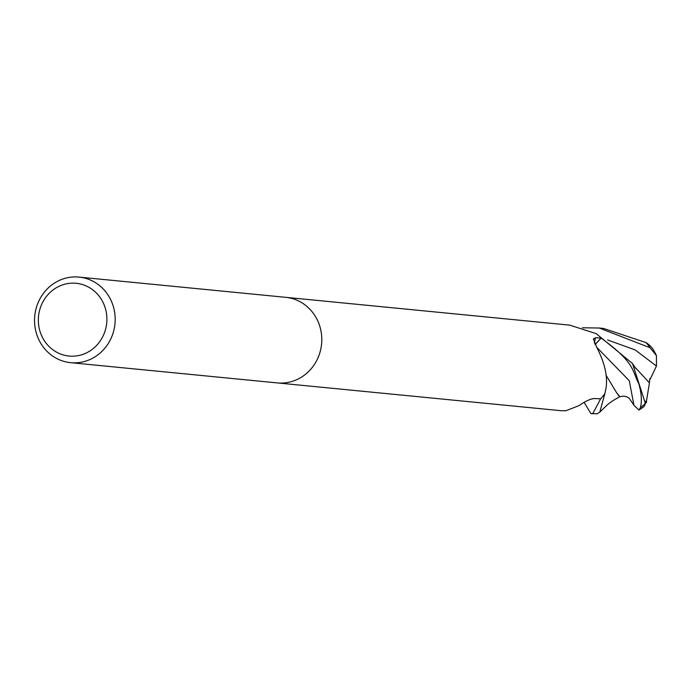 <?xml version="1.0" encoding="UTF-8"?>
<svg xmlns="http://www.w3.org/2000/svg" width="691" height="691" viewBox="0 0 691 691"><rect width="100%" height="100%" fill="white"/><g stroke="black" fill="none" stroke-linecap="round" stroke-linejoin="round"><path stroke-width="1.04" d="M277.557 382.935L561.412 410.73L565.964 410.73L579.023 405.617C585.484 401.1 590.65 398.742 594.519 398.526L600.643 398.837A42.997 40.303 95.6 0 0 604.824 393.645L605.04 392.782A34.213 32.062 95.6 0 1 604.996 393.11A5.813 5.45 -84.4 0 0 604.824 393.645M604.996 393.11A627.368 228.583 -15.7 0 1 605.066 392.462C608.546 380.033 605.834 365.107 596.938 347.685L593.344 338.927L595.461 337.752L601.092 338.063L595.037 344.489M285.936 297.346L569.79 325.141L596.264 333.675A42.997 40.303 95.6 0 1 601.092 338.063M73.281 276.97A42.997 40.303 95.6 0 1 79.05 277.091A42.997 40.303 95.6 0 1 115.164 320.745A42.997 40.303 95.6 0 1 76.433 362.801A42.997 40.303 95.6 0 1 70.672 362.68A42.997 40.303 95.6 0 1 34.55 319.026A42.997 40.303 95.6 0 1 73.281 276.97M79.05 277.091L285.651 297.32A42.997 40.303 95.6 0 1 321.773 340.974A42.997 40.303 95.6 0 1 283.034 383.03A42.997 40.303 95.6 0 1 277.272 382.909L70.672 362.68M71.285 283.189A36.554 34.256 95.6 0 1 106.872 317.782A36.554 34.256 95.6 0 1 73.954 356.15A36.554 34.256 95.6 0 1 38.368 321.548A36.554 34.256 95.6 0 1 71.285 283.189M590.909 413.615L597.179 413.788L599.779 412.121L604.884 393.55A42.997 40.303 95.6 0 1 600.6 398.88L592.93 413.373L590.909 413.615L584.145 402.361M582.392 327.776L599.287 328.026L650.041 347.746L656.433 355.589L656.45 366.031L650.283 379.005A41.633 7.014 21.2 0 1 649.747 378.927M656.433 355.589A42.997 42.997 0 0 0 652.805 349.015A37.236 20.419 -177.1 0 0 646.137 342.632L603.528 328.441L599.287 328.026M595.089 344.584L601.127 338.106C635.685 363.259 631.833 370.48 638.795 383.721C641.55 393.291 642.069 401.307 640.367 407.768L638.899 410.039L633.975 405.306L629.155 398.189L626.582 396.729L623.662 396.107L619.611 396.746L616.804 393.084M650.283 379.005L649.825 378.564L649.402 382.823M635.487 367.767L649.445 382.874L646.249 402.317A40.881 38.316 95.6 0 1 645.411 403.164M646.249 402.317L645.688 401.186L645.368 403.406L632.515 363.552L596.126 333.606M638.899 410.039A42.997 42.997 0 0 0 643.796 406.688A37.236 6.608 -97.8 0 0 645.368 403.406M619.879 396.643L616.743 392.954L605.972 375.101M596.178 333.606A42.997 40.303 95.6 0 1 601.127 338.106M594.372 343.177A627.031 228.453 -15.7 0 1 595.461 337.752M645.852 342.451A42.997 40.303 95.6 0 1 650.041 347.746M590.675 399.234L593.932 398.534M633.967 405.306L629.268 380.724L596.575 347.115M656.45 366.031L635.081 349.879L607.665 339.998M645.385 403.224A42.997 40.303 95.6 0 1 640.367 407.768M645.359 403.458A41.512 41.512 0 0 0 646.603 402.248M635.901 368.64L632.515 363.552M619.723 396.738C613.418 400.141 608.996 403.129 606.473 405.686L599.788 412.121"/></g></svg>
